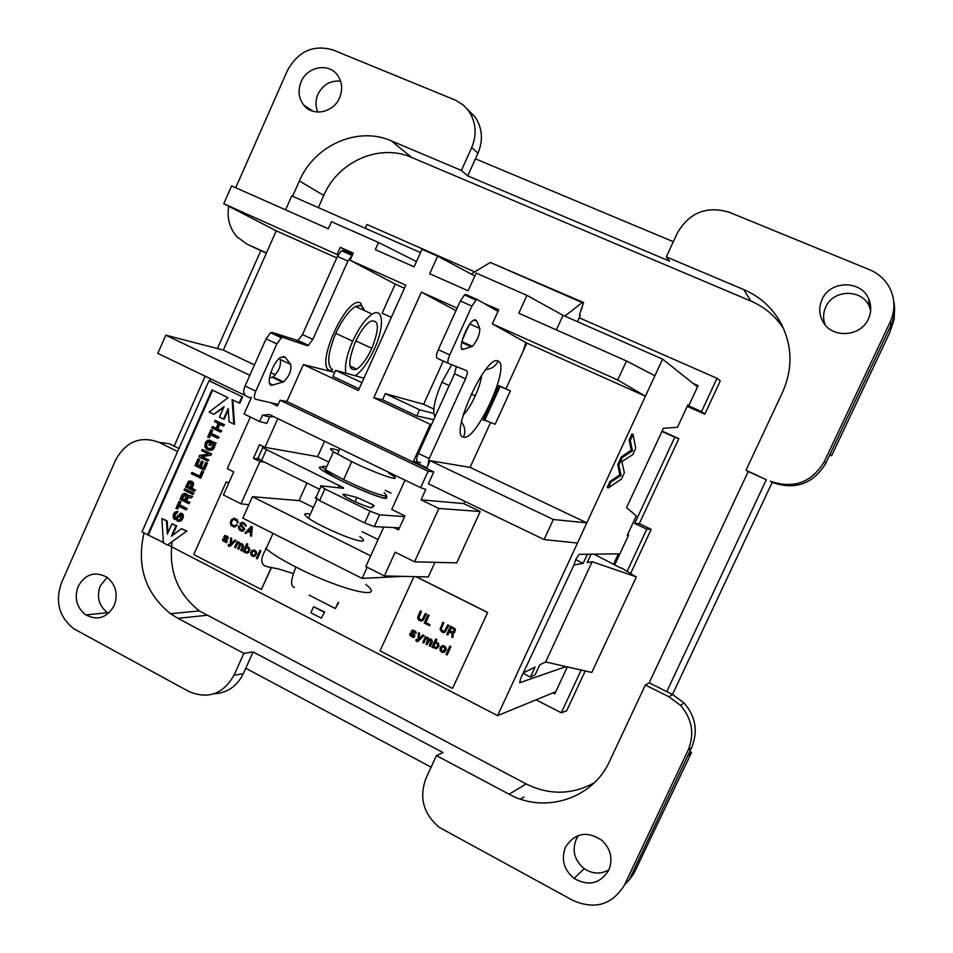 <?xml version="1.0" encoding="UTF-8"?>
<svg xmlns="http://www.w3.org/2000/svg" width="953" height="953" viewBox="0 0 953 953"><rect width="100%" height="100%" fill="white"/><g stroke="black" fill="none" stroke-linecap="round" stroke-linejoin="round"><path stroke-width="1.43" d="M633.9 873.484L691.544 752.453L687.649 756.015L629.087 880.072L633.9 873.484M689.758 751.548L691.544 752.453M608.955 869.827C600.45 874.592 591.992 874.056 583.617 868.207C574.445 860.059 571.967 850.457 576.172 839.39L578.65 835.352M178.926 448.518L174.149 446.135L205.157 376.197M217.415 348.56L260.812 250.663L266.34 253.164M317.849 112.073C315.348 106.331 315.372 100.41 317.933 94.287C322.948 84.638 330.512 80.266 340.614 81.184M228.708 206.289C226.826 218.082 229.554 228.232 236.88 236.749L247.03 244.147L266.447 252.938M247.03 244.147L260.812 250.663M829.765 454.926L831.612 455.748L890.209 331.632L890.841 325.533C894.331 317.968 895.367 310.166 893.962 302.125M831.612 455.748L830.051 454.307L890.841 325.533L890.15 322.066C895.117 310.952 895.153 299.945 890.257 289.057C885.861 280.146 878.988 273.714 869.648 269.759L729.248 212.257C706.578 205.574 689.222 212.579 677.202 233.271L666.314 256.893L669.614 261.17L467.732 175.888L461.395 170.432L391.302 140.853C357.804 125.915 314.347 145.321 299.373 180.951L292.583 196.27M365.297 228.279L366.976 224.515L474.749 271.867M172.088 542.102C168.538 570.799 177.639 593.743 199.38 610.909L526.104 783.914L509.14 794.218L436.438 755.61L426.039 778.172C418.903 797.482 423.335 813.898 439.321 827.395L573.194 900.561C595.315 909.996 612.469 904.695 624.656 884.67L688.137 750.154C694.737 733.977 692.212 719.062 680.561 705.411L668.958 696.786L645.348 685.004L649.16 682.836L666.766 691.604L766.307 479.716L748.224 471.521L649.16 682.836M687.649 756.015L691.687 747.45C698.239 731.404 695.738 716.62 684.171 703.088L672.663 694.546L666.766 691.604M509.14 794.218C544.639 814.136 592.957 798.781 609.622 761.233L645.348 685.004M565.474 847.122C574.969 832.731 587.215 830.539 602.189 840.546C610.909 849.278 613.089 859.189 608.753 870.28C600.104 883.8 588.549 886.516 574.075 878.428C563.783 869.732 560.912 859.296 565.474 847.122M177.568 451.579L159.258 442.442C140.508 435.509 125.963 441.382 115.611 460.073L61.516 582.712C54.929 601.474 58.979 616.794 73.655 628.682L188.92 691.533C208.123 699.55 223.169 694.118 234.021 675.212L243.873 653.353L253.129 651.923L443.014 752.536L436.438 755.61M144.034 532.882C136.446 565.796 145.082 592.611 169.979 613.327L177.937 618.33L243.873 653.353M78.182 586.345C74.131 597.71 76.49 607.109 85.246 614.554C97.23 621.034 106.891 618.068 114.205 605.62C118.291 594.076 115.861 584.606 106.915 577.208C94.919 570.954 85.341 574.004 78.182 586.345M107.153 577.375L100.256 585.857C96.408 596.852 98.814 605.798 107.486 612.684L108.547 613.339M639.284 523.685L651.197 529.296L646.765 529.165L634.698 523.483L639.284 523.685L678.834 438.666L674.784 437.26L634.698 523.483M783.616 328.654C775.504 316.17 764.58 306.973 750.857 301.053L411.672 157.448C379.639 143.117 338.065 161.486 323.758 195.448L318.35 207.611M766.307 479.716L746.008 470.222L782.651 392.028C792.979 368.442 792.36 345.403 780.793 322.912C772.216 307.652 759.875 296.538 743.769 289.569L666.314 256.893M467.732 175.888L475.416 158.841L673.318 241.705M174.149 446.135L169.241 443.693L159.258 442.442M253.129 651.923L243.313 673.7C237.047 686.291 227.314 692.986 214.127 693.772M467.315 109.166L475.106 116.957C482.385 128.059 483.338 140.127 477.977 153.159L471.687 147.584C477.084 134.468 476.131 122.329 468.828 111.156L463.492 105.247L455.713 100.256L332.978 49.961C313.287 44.315 298.075 51.236 287.341 70.713L235.725 187.753M475.416 158.841L477.977 153.159M245.767 668.256L431.113 767.165M526.104 783.914C549.226 795.29 571.931 794.933 594.231 782.842M746.008 470.222L748.224 471.521M868.409 318.886C871.316 312.417 871.483 305.949 868.933 299.48C861.786 279.896 830.051 280.075 822.046 299.504C818.734 307.045 819.008 314.371 822.844 321.506C831.659 338.684 860.702 337.148 868.409 318.886M870.661 310.404L869.303 306.461C862.167 288.664 833.113 289.212 825.739 307.057C823.094 312.953 822.892 318.862 825.119 324.794M894.581 309.01L894.164 319.052L891.079 328.714M579.198 317.754L717.001 378.305L720.289 380.938L704.827 414.15L701.515 411.577L688.685 405.847L698.096 385.62L693.081 383.392M339.566 97.837C333.514 112.764 312.787 116.909 303.804 105.152C298.575 98.242 297.693 90.452 301.124 81.779C307.235 66.507 328.785 62.517 337.529 75.204C342.222 82.018 342.901 89.57 339.566 97.837M461.395 170.432L471.687 147.584M830.051 454.307L825.906 463.098C813.326 483.886 795.481 490.342 772.359 482.456M701.515 411.577L717.001 378.305M672.496 694.463L772.192 482.385M770.274 481.217C793.587 489.163 811.575 482.647 824.274 461.681L890.15 322.066M585.213 670.96L566.666 710.783L561.281 712.784L581.175 670.042M627.014 571.586L646.765 529.165M651.197 529.296L630.636 573.444M567.333 666.897L554.801 693.855L552.919 692.902M561.281 712.784L536.003 699.847M687.208 406.371L704.827 414.15M687.363 406.026L688.173 406.717M688.685 405.847L690.032 407.002L687.447 405.847M697.81 386.215L695.13 385.036M662.085 431.078L678.834 438.666M661.918 431.435L674.784 437.26M627.646 534.514L628.658 534.99L614.852 564.664M464.778 501.326L463.754 503.577L421.083 499.837L425.812 489.425L420.642 487.698L428.111 471.27L280.027 400.236L286.889 401.523L433.782 471.926L428.385 483.79L544.092 539.553L577.47 543.055L645.419 396.222L526.842 343.092L505.96 388.824M490.604 422.453L470.091 467.387L430.125 460.668L426.849 467.863L413.423 461.431L420.654 462.658M544.092 539.553L553.348 519.504L586.81 522.863L470.091 467.387M232.818 399.974L234.486 424.216L233.819 424.097L229.089 421.786L228.184 408.551L223.502 419.058L219.416 417.057L224.086 406.562L213.853 414.341L209.16 412.053L228.041 397.675L211.983 389.896L147.679 534.764L163.416 542.543M210.601 378.829L209.672 380.926L208.981 380.759L241.979 396.674L239.143 403.048L232.139 399.652L233.819 424.097M209.493 440.179L210.172 440.286L209.589 441.596L207.492 442.728L205.991 446.564L209.1 448.827L211.971 447.779L212.96 444.944L212.185 443.109L211.256 442.502L209.934 445.468L208.838 444.932L210.696 440.774L215.497 443.145L214.973 444.336L213.984 443.848L213.174 448.375L211.292 449.911L208.528 450.138L206.348 449.054L204.752 446.671L205.61 442.025L207.706 440.31L209.493 440.179L206.813 442.621L205.765 445.575M206.539 444.86L205.86 444.753M391.338 317.373L382.141 313.192L395.221 284.113L404.453 288.259M207.492 442.728L206.813 442.621M207.063 443.383L206.384 443.276M577.53 321.697L580.27 315.229L579.329 315.086L583.629 302.53L490.295 262.456L582.223 302.577L564.867 316.122M207.718 436.986L210.947 429.743L212.031 430.279L210.708 433.258L218.356 437.022L217.772 438.332L210.136 434.556L208.814 437.534L207.718 436.986M212.031 430.279L210.947 429.743M416.783 415.925L419.582 409.754L385.286 393.66L382.51 399.807L416.783 415.925L433.71 419.689M413.423 461.431L430.256 424.335L431.483 424.573M167.204 520.969L166.489 520.934L167.347 534.145L171.969 523.757L176.71 525.842L175.995 525.818L171.373 536.217L181.511 528.653L186.883 531.071L167.454 545.009L163.439 542.936L161.843 518.551L167.204 520.969L167.966 532.739M416.473 261.563L378.532 242.491L331.465 221.692L328.308 228.791L231.615 185.93L223.764 203.728L338.124 254.975M484.946 303.9L498.753 309.749L492.332 323.877L617.711 379.973L626.478 360.973L518.813 313.251L526.949 295.394L476.166 273.07L468.137 290.784L429.708 273.749L437.653 256.143L422 249.269L414.09 266.828L375.327 249.638L378.532 242.491M321.304 618.14L310.857 612.743L313.585 606.704L324.628 612.04L321.304 618.14L324.628 612.04M250.341 417.033L227.302 468.662L233.735 471.854L223.419 494.964L241.002 503.803L248.828 504.756M241.002 503.803L259.907 461.538L264.505 462.134M299.028 500.647L306.937 483.052M259.907 461.538L253.427 458.333L259.526 444.67L264.97 447.338L277.799 418.653M273.535 416.58L269.675 416.938L262.504 415.163L269.294 414.531L420.642 487.698M262.504 415.163L259.645 421.56L266.792 423.394L269.675 416.938M251.521 397.282L244.075 413.995L259.645 421.56M223.764 203.728L276.263 230.817L336.743 257.918M276.263 230.817L223.336 350.108L165.81 335.182L157.793 353.372L251.056 398.318M275.429 374.863L270.735 372.635M254.475 364.904L223.336 350.108M280.027 400.236L277.466 405.978L270.64 402.702M337.1 254.439L340.281 247.327L353.277 253.129L350.085 260.252L405.835 285.185L358.411 390.492L303.411 364.594L286.889 401.523M303.411 364.594L334.694 372.432M161.843 518.551L166.489 520.934M580.27 315.229L579.424 314.859M212.71 430.399L211.387 433.365L219.023 437.129L217.772 438.332M228.279 409.969L224.169 419.189L223.502 419.058M350.085 260.252L395.221 284.113M430.256 424.335L373.79 397.735L421.405 292.154L457.106 308.129M553.348 519.504L430.125 460.668M474.582 319.672L476.464 320.518M455.963 310.63L421.405 292.154M498.038 311.321L485.053 303.662M352.836 254.117L340.281 247.327M210.732 434.854L209.493 437.641L208.814 437.534M328.833 462.086L317.623 456.63L264.97 447.338M490.295 262.456L471.175 274.023M176.71 525.842L172.457 535.407M628.372 535.598L627.217 535.419L636.318 515.859L626.562 507.615L663.371 428.314L677.488 427.278L687.923 404.811L688.9 405.394M555.79 691.723L497.597 715.632L577.47 543.055M617.711 379.973L645.419 396.222L662.585 359.138L697.489 386.906M565.999 666.588L519.659 682.753L520.707 678.405L574.016 564.926M613.649 564.057L618.402 553.86L579.126 554.348L575.934 559.149L573.992 564.831M633.03 434.449L631.946 433.949L629.159 439.964L631.16 450.209L621.32 456.904L617.782 464.552L619.772 474.82L609.956 481.456L607.18 487.448L608.252 487.948L621.416 479.097L624.37 472.724L621.844 461.609L632.756 454.629L635.711 448.244L633.03 434.449L630.243 440.465L632.518 450.829L622.392 457.404L618.854 465.052L621.106 475.44L611.028 481.956L608.252 487.948M592.135 561.722L545.64 661.966L591.813 672.461L636.366 576.887L592.135 561.722L587.167 562.627L591.074 554.205M524.138 672.496L535.098 667.052L530.404 677.166L535.205 674.7L539.803 664.777L545.64 661.966M595.78 554.146L595.422 554.896M563.068 665.933L565.677 667.291M530.404 677.166L523.376 673.437M575.731 559.602L583.165 563.354L574.135 564.986M621.094 568.191L593.957 554.158M631.791 574.516L636.366 576.887M621.249 567.869L631.97 574.135M436.391 647.647L437.987 644.347L436.688 643.168L434.985 643.501L433.949 645.765L435.307 647.599L436.927 647.278L437.963 645.026L437.189 643.489L435.521 643.144M168.181 545.021L497.597 715.632M208.981 380.759L141.973 531.81L147.679 534.764M219.023 437.129L218.356 437.022M223.657 407.539L213.853 414.341M428.076 614.852L424.359 622.988L429.517 625.609M361.926 382.701L335.623 370.36L332.883 376.459L359.162 388.824M335.623 370.36L363.963 378.162M211.387 433.365L210.708 433.258M382.51 399.807L373.79 397.735M582.045 308.474L581.39 308.188M443.252 361.02L423.632 404.275L385.286 393.66M433.818 413.519L419.582 409.754M423.632 404.275L433.818 409.04M393.839 527.581L398.533 529.892L404.906 515.895L391.743 509.45L405.049 480.157M383.737 527.08L365.809 566.582L384.357 575.91L395.161 552.18L414.543 561.817L438.868 508.473L421.083 499.837M428.111 471.27L433.782 471.926M463.754 503.577L480.217 511.523L438.868 508.473M414.543 561.817L456.701 562.878L480.217 511.523M434.961 562.33L428.266 576.982L384.357 575.91M420.511 252.581L291.749 195.901L285.566 209.851M662.585 359.138L563.056 315.324L526.949 295.394M206.753 444.098L206.074 443.991M253.427 458.333L258.477 459.012M171.969 523.757L175.995 525.818M249.841 375.315L165.81 335.182M324.544 441.239L317.623 456.63M186.883 531.071L167.454 545.009M437.653 256.143L474.844 275.977M654.89 375.78L626.478 360.973M556.385 329.905L563.056 315.324M526.842 343.092L492.332 323.877M583.629 302.53L582.223 302.577M181.511 528.653L186.18 531.047M629.159 439.964L630.243 440.465M631.16 450.209L632.518 450.829M621.32 456.904L622.392 457.404M617.782 464.552L618.854 465.052M619.772 474.82L621.106 475.44M609.956 481.456L611.028 481.956M450.519 626.204L454.76 628.48L455.427 629.695L454.593 632.578L453.271 633.042L452.913 637.557L451.627 636.902L452.353 633.971L451.245 632.649L449.351 631.696L447.839 634.984L446.743 634.424L450.519 626.204M443.538 651.292L445.051 648.016L443.3 646.742L441.835 647.516L441.156 650.077L442.454 651.244L444.074 650.935L445.111 648.671M445.206 648.659L444.694 647.444M209.672 380.926L241.979 396.674M242.634 396.829L239.799 403.19L239.143 403.048M212.602 390.194L148.418 534.776M418.581 632.732L418.045 639.701L417.021 640.392L416.27 639.38L415.806 640.404L416.759 641.512L418.26 641.143L424.014 635.496L422.918 634.948L419.189 638.593L419.57 633.233L418.486 632.685L417.938 639.725M453.592 631.815L454.188 629.707L451.138 627.789L449.816 630.66L453.151 631.97M412.327 630.136L411.219 631.875L413.59 636.235L410.886 634.984L411.053 633.805L410.076 633.304L409.719 635.139L412.232 637.057L414.293 637.354L414.841 635.615L412.375 631.708L413.59 631.446L415.925 633.519L416.092 632.089L414.055 630.421L411.767 630.398M410.147 633.34L409.742 634.019M444.789 647.432L443.3 646.742M425.812 622.535L429.958 624.644L429.493 625.668L424.252 623L428.004 614.816L429.088 615.364L425.812 622.535M411.875 630.374L411.315 631.851L413.721 635.603L413.388 636.39M449.351 631.696L452.353 633.971M435.795 638.986L432.066 647.135L436.641 648.755M436.129 641.929L436.819 639.511L435.724 638.951L431.971 647.147L433.055 647.706M416.318 639.475L415.806 640.404M443.395 646.718L442.657 646.789M433.544 647.635L436.605 648.767L439.011 646.194L438.463 643.132L435.592 642.167M415.913 640.38L416.854 641.56M425.788 638.808L426.753 638.296L427.802 639.201L426.039 644.121L427.123 644.669L429.041 640.476L430.899 640.416L429.291 645.789L430.387 646.337L432.352 641.786L431.816 639.737L430.827 638.975L429.172 639.403L427.957 637.521L426.396 637.474L425.538 636.413L422.775 642.453L423.859 643.001L425.788 638.808M444.932 632.232L442.466 632.256L440.155 629.814L442.764 622.273L443.848 622.833L441.263 628.73L442.049 630.779L444.61 631.065L447.827 624.846L448.923 625.394L444.932 632.232M430.017 639.951L430.899 640.416M412.709 631.255L415.02 632.304M453.271 633.042L453.926 632.983M453.688 631.803L454.188 629.707M447.898 624.882L445.039 630.648M445.134 630.636L443.586 631.434M415.127 632.292L415.949 633.459M425.61 636.449L422.87 642.429L423.882 642.953M442.835 622.309L440.191 628.885L441.68 631.851M441.775 631.839L443.216 632.506M409.85 634.007L411.065 636.39L413.912 637.486M450.59 626.24L446.743 634.424M338.672 602.487L335.349 608.586L309.165 595.137M338.101 602.534L335.349 608.586M443.312 632.494L444.003 632.482M426.753 638.296L427.802 639.201M427.897 639.189L426.039 644.121M324.044 612.1L313.585 606.704M429.803 639.022L429.172 639.403M454.283 629.695L451.138 627.789M446.838 634.412L447.862 634.924M452.449 633.959L452.318 634.591M418.045 639.701L417.414 640.333M416.949 641.548L417.593 641.56M422.977 634.972L419.189 638.593M426.134 644.097L427.147 644.621M431.006 640.392L429.398 645.765L430.411 646.289M452.413 634.579L451.722 636.89L452.925 637.497M271.557 567.416L261.372 589.502L271.319 567.369M228.768 482.968L226.254 481.825L193.793 554.551L261.372 589.502M228.732 483.064L226.254 481.825M260.967 550.87L257.381 558.839L256.369 558.315L259.943 550.357M256.56 552.299L255.344 550.453L252.485 550.215L250.77 552.526L250.889 554.789L252.664 556.421L254.773 556.278L256.488 553.979L256.56 552.299M237.13 521.779L238.107 522.875L237.38 519.707L233.973 518.229L231.305 519.921L230.292 522.935L231.15 525.568L234.545 527.045L237.309 525.163L236.296 524.65L234.486 525.913L232.187 524.996L231.353 523.114L231.913 521.088L233.271 519.576L234.676 519.445L236.797 520.755L237.094 522.613M247.816 544.163L246.791 543.651L243.229 551.596L246.827 553.193L248.745 552.466L249.996 549.678L248.673 547.046L246.648 546.748L247.816 544.163M239.608 526.568L239.822 528.867L243.003 530.118L243.67 528.879L240.466 525.663L240.073 523.268L243.086 522.351L246.005 524.936L245.934 526.354L243.325 523.578L240.811 524.138L244.683 528.903L243.372 531.047L241.133 531L239.239 529.677L238.476 526.842L238.691 526.104L239.608 526.568M242.217 543.746L240.656 544.175L239.537 542.388L238.071 542.376L237.285 541.364L234.664 547.213L235.677 547.737L237.5 543.663L238.822 543.234L239.346 545.092L237.702 548.773L238.715 549.285L240.537 545.211L241.859 544.794L242.479 546.2L240.74 550.322L241.752 550.846L243.623 546.426L242.217 543.746M228.351 545.688L229.125 546.45L230.447 546.033L235.856 540.506L234.843 539.994L231.329 543.555L231.722 538.397L230.709 537.885L230.161 544.663L229.304 545.319L228.601 544.354L228.16 545.342L229.042 546.403M226.242 541.078L224.324 540.827L222.835 538.612L222.68 540.72L226.754 542.436L227.136 540.315L225.003 537.039L226.778 537.087L228.303 538.719L227.731 536.479L224.896 535.515L223.907 536.718L226.099 541.375M250.46 535.741L251.473 536.253L252.366 526.938L251.247 526.366L245.004 532.965L246.017 533.489L247.923 531.524L250.699 532.93L250.46 535.741L251.485 536.194M260.05 550.405L256.5 558.315L257.405 558.792M253.82 549.905L251.842 550.62M251.973 550.631L250.83 554.193L253.569 556.588M253.427 555.468L254.654 555.051L255.642 552.859L254.927 551.394L253.236 551.084L251.83 553.193L252.128 554.813L254.022 555.408L255.428 553.312L255.13 551.692L253.832 551.025M234.033 519.361L237.035 521.243M236.392 524.698L234.486 525.913M234.486 518.229L231.436 519.933L230.435 522.947L231.281 525.568L234.176 527.057M237.226 522.613L238.107 522.852M244.516 551.525L246.898 553.181M246.898 543.698L243.36 551.596L244.266 552.061M246.767 552.061L247.994 551.644L248.971 549.464L248.268 547.999L246.577 547.689L245.183 549.786L245.469 551.406L246.767 552.061L248.137 551.299L248.793 548.821L247.172 547.63M238.81 526.163L238.715 528.617L240.299 530.583M242.503 522.28L240.073 523.268M240.204 523.28L240.597 525.675L243.801 528.879L242.538 530.13M242.086 523.316L244.433 524.198L245.934 526.306M240.43 530.583L242.741 531.202M241.443 544.699L242.61 546.2L240.871 550.322L241.776 550.786M238.405 543.15L239.56 544.651L237.833 548.773L238.738 549.226M237.392 541.411L234.795 547.213L235.701 547.677M241.764 543.722L240.656 544.175M230.84 537.945L230.292 544.663L229.304 545.319M228.672 544.497L228.16 545.342M234.938 540.041L231.329 543.555M225.396 535.515L224.05 537.218L226.147 540.78M225.313 536.587L228.327 538.671M222.954 538.659L222.811 540.72L226.361 542.591M247.923 531.524L250.699 532.93M251.342 526.413L245.135 532.977L246.065 533.442M250.83 532.93L250.591 535.741M250.961 531.834L251.306 528.045L248.65 530.666L250.961 531.834L251.187 528.045M416.151 576.684L487.674 612.457L452.556 688.376L380.044 650.875L413.924 576.636M487.674 612.457L452.556 688.376M415.925 576.684L487.495 612.481M422.143 619.664L425.336 613.458L426.42 614.006L423.18 620.308L420.011 620.856L418.141 619.39L417.664 617.508L420.309 610.921L421.393 611.469L418.796 617.961L420.583 619.879L422.239 619.653L421.119 620.022M450.936 646.706L447.16 654.925L446.064 654.366L449.84 646.146L450.936 646.706M446.23 648.111L444.122 645.765L441.858 645.872L440.036 648.243L440.179 650.589L442.085 652.328L444.348 652.221L446.171 649.851L446.23 648.111M425.419 613.506L422.572 619.247M420.392 610.956L417.831 618.414L418.689 619.986L421.536 621.082M449.911 646.182L446.064 654.366M446.159 654.342L447.183 654.866M442.514 645.657L440.703 646.992L440.072 649.958L441.382 651.9L443.788 652.412M190.397 482.397L187.896 486.209L190.338 487.436M184.858 494.798L182.38 498.598L184.822 499.837M173.196 514.632L174.995 512.083L177.413 511.725L174.59 514.477L174.304 517.813L175.435 518.241L180.593 513.202L182.499 514.894L182.416 517.753L180.462 520.672L177.02 520.934L177.544 519.754L178.997 520.064L180.391 519.04L181.201 514.823L175.459 519.516L173.458 518.527L173.196 514.632M177.544 519.754L178.354 520.028M180.593 513.202L182.928 514.358L183.119 517.789L181.165 520.695L177.83 521.208M179.45 521.267L178.747 521.243M180.474 521.065L179.76 521.041M181.165 520.695L180.462 520.672M181.642 520.219L180.939 520.195M182.285 519.385L181.582 519.361M182.654 518.849L181.952 518.825M183.119 517.789L182.416 517.753M183.333 516.74L182.619 516.705M183.369 515.752L182.666 515.716M183.202 514.93L182.499 514.894M182.928 514.358L182.226 514.322M182.488 513.846L181.785 513.81M181.892 513.405L181.189 513.357M176.936 512.905L174.828 515.871L175.471 518.218M175.4 518.182L174.685 518.146M175.018 517.836L174.304 517.813M174.792 517.145L174.077 517.11M174.733 516.681L174.03 516.645M174.828 515.871L174.125 515.835M175.042 515.108L174.328 515.073M175.304 514.513L174.59 514.477M175.721 513.87L175.018 513.822M176.257 513.274L175.543 513.226M176.543 511.57L178.116 511.761L176.889 512.905M178.116 511.761L177.413 511.725M176.162 519.445L174.756 519.48M177.282 518.706L175.447 519.409M178.235 517.753L176.567 518.682M180.355 515.073L177.52 517.717M180.832 514.596L179.652 515.037M180.927 514.537L180.129 514.56M178.961 506.293L177.77 508.973L175.971 508.39L179.176 501.183L180.26 501.731L178.95 504.685L186.526 508.545L185.942 509.843L178.366 505.983L177.055 508.938M179.176 501.183L180.26 501.731M180.963 501.79L179.652 504.733L178.95 504.685M179.652 504.733L187.217 508.592L185.942 509.843M187.217 508.592L186.526 508.545M198.915 456.797L199.499 455.498L208.409 453.985L201.655 450.638L202.179 449.447L210.899 453.771L210.315 455.081L201.405 456.582L208.147 459.942L207.623 461.133L198.915 456.797M202.179 449.447L211.578 453.866L210.994 455.177L202.084 456.678L208.838 460.037L207.623 461.133M208.838 460.037L208.147 459.942M202.084 456.678L201.405 456.582M210.994 455.177L210.315 455.081M211.578 453.866L210.899 453.771M203.203 468.066L205.693 462.491L206.777 463.027L203.716 469.912L195.02 465.564L198.021 458.81L199.106 459.358L196.687 464.802L199.296 466.1L201.5 461.133L202.596 461.669L200.38 466.648L203.203 468.066M203.716 469.912L204.407 469.996L207.456 463.122L205.693 462.491M207.456 463.122L206.777 463.027M203.299 467.852L201.071 466.732L203.275 461.752L201.5 461.133M198.021 458.81L199.796 459.441L197.378 464.885L199.391 465.898M197.378 464.885L196.687 464.802M199.796 459.441L199.106 459.358M201.071 466.732L200.38 466.648M203.275 461.752L202.596 461.669M182.38 494.273L184.525 493.332L186.693 494.428L187.193 495.989L188.646 495.417L191.946 496.37L191.255 497.907L187.693 497.252L185.787 500.635L189.254 502.398L188.682 503.696L180.022 499.301L182.38 494.273M191.255 497.907L192.637 496.418L188.646 495.417M184.525 493.332L186.681 493.988L187.848 495.548M187.836 495.286L187.133 495.226M187.396 494.488L186.693 494.428M186.681 493.988L185.99 493.928M186.038 493.654L185.335 493.594M188.17 497.061L188.849 497.121L186.49 500.682L189.957 502.445L188.682 503.696M189.957 502.445L189.254 502.398M186.49 500.682L185.787 500.635M187.491 498.443L186.788 498.395M187.908 497.788L187.217 497.74M188.396 497.311L187.693 497.252M192.637 496.418L191.946 496.37M191.613 496.334L190.922 496.275M190.803 496.072L190.1 496.013M190.147 495.739L189.456 495.679M184.811 494.786L183.202 495.417L181.678 498.55L184.703 500.087L186.061 496.144L184.167 494.738M183.488 496.12L182.773 496.072M182.38 498.598L181.678 498.55M183.905 495.465L183.202 495.417M184.382 494.988L183.679 494.929M184.691 488.782L194.055 493.225L192.78 494.476L184.12 490.08L184.691 488.782L193.364 493.166M194.055 493.225L192.78 494.476M214.532 421.667L215.116 420.356L223.86 424.645L223.276 425.955L219.345 424.025L217.177 428.898L221.108 430.827L220.524 432.138L211.78 427.849L212.364 426.539L216.081 428.362L218.249 423.489L214.532 421.667M223.276 425.955L224.527 424.764L215.116 420.356M224.527 424.764L223.86 424.645M212.364 426.539L216.152 428.195M219.94 424.311L217.844 429.017L221.775 430.947L220.524 432.138M221.775 430.947L221.108 430.827M217.844 429.017L217.177 428.898M190.04 480.92L192.911 482.075L192.22 482.015L192.887 484.374L191.315 488.222L194.781 489.973L194.209 491.271L185.537 486.9L188.539 481.325L190.04 480.92L192.22 482.015M192.208 481.575L191.505 481.515M192.911 482.075L193.352 482.885L192.661 482.814M191.553 481.253L190.862 481.182M193.352 482.885L193.578 484.446L192.006 488.281L195.484 490.033L194.209 491.271M195.484 490.033L194.781 489.973M192.006 488.281L191.315 488.222M193.268 485.446L192.577 485.387M193.578 484.446L192.887 484.374M193.578 483.576L192.875 483.505M191.422 483.207L189.206 482.516L187.193 486.137L190.231 487.674L191.422 483.207M187.896 486.209L187.193 486.137M188.992 483.731L188.301 483.659M189.421 483.076L188.718 483.004M189.897 482.587L189.206 482.516M190.386 482.397L189.683 482.325M191.97 472.426L199.57 476.238L201.786 471.258L202.465 471.342L203.561 471.89L200.761 478.168L191.386 473.724L191.97 472.426L199.665 476.024M201.786 471.258L202.87 471.806L200.07 478.096M203.561 471.89L202.87 471.806M208.028 442.121L207.349 442.013M208.409 441.87L207.718 441.775M208.886 441.68L208.207 441.573M209.589 441.596L208.91 441.489M214.747 444.229L214.592 447.1L213.258 449.197L208.528 450.138M210.339 450.364L209.66 450.269M211.209 450.209L210.53 450.114M211.971 450.007L211.292 449.911M212.829 449.566L212.15 449.471M213.258 449.197L212.579 449.101M213.841 448.47L213.174 448.375M214.27 447.815L213.591 447.719M214.592 447.1L213.913 447.005M214.794 446.338L214.115 446.242M214.949 445.396L214.27 445.301M214.937 444.813L214.27 444.717M210.696 440.774L216.176 443.252L214.973 444.336M216.176 443.252L215.497 443.145M211.828 442.847L210.613 445.575L209.934 445.468M206.444 445.682L207.611 447.85L209.672 448.887M208.969 448.672L208.29 448.565M208.314 448.339L207.635 448.244M207.611 447.85L206.92 447.743M207.063 447.291L206.372 447.183M206.67 446.659L205.991 446.564M206.503 446.147L205.824 446.04M587.382 554.241L583.165 563.354M313.382 507.449L299.826 500.706L252.438 496.704L370.669 555.873M378.067 539.577L362.021 531.607M359.793 536.539L361.008 537.432C364.058 539.851 364.332 541.066 361.83 541.066C354.552 541.495 316.444 524.877 307.307 517.265C304.126 514.727 303.971 513.524 306.866 513.667L310.321 514.251M252.438 496.704L242.836 518.146L362.104 578.423L402.654 576.362M367.179 567.261L362.104 578.423M404.584 516.609L379.663 514.834L370.05 511.142L324.878 488.913L320.577 485.768L343.497 488.341L343.425 487.674L266.435 449.625L262.98 447.731L262.718 446.886L264.696 447.207M371.992 507.58L374.124 505.876L373.231 504.852L357.018 497.478L345.391 494.512C342.449 493.797 342.163 494.297 344.533 496.001C350.275 500.182 371.313 509.045 371.992 507.58M391.04 493.13L385.238 490.307M322.293 467.28C304.4 464.016 373.385 497.8 386.227 498.502L385.381 496.013C377.078 494.416 363.164 488.972 343.604 479.681L351.74 461.645L333.979 452.091C328.094 448.089 329.774 447.588 338.994 450.59M257.81 457.857L261.491 460.656L319.66 489.318M399.462 527.855L374.315 526.628L364.689 522.971L370.05 511.142M315.324 497.442L319.589 500.647L364.689 522.971M388.574 473.022L392.362 475.38C404.501 483.266 377.459 474.237 351.74 461.645M352.527 254.796L343.056 250.568L341.329 250.937L337.422 256.393L302.482 334.598L297.92 340.566L272.248 332.454L270.426 332.907L266.066 338.863L245.088 385.989C243.289 390.492 243.194 393.184 244.814 394.054M278.157 404.429L255.475 399.188C253.891 398.33 253.998 395.65 255.809 391.135L276.858 343.926L281.195 337.946L283.005 337.481L307.08 345.605L308.307 345.415L312.846 339.423L347.893 261.074L352.3 255.297M272.784 385L283.565 381.867C289.331 376.197 291.701 370.383 290.689 364.415L285.173 357.256L280.861 357.256C272.022 362.319 264.589 388.038 272.784 385L269.687 383.535M279.384 358.411L280.218 359.472C281.29 365.452 278.919 371.253 273.13 376.9L269.377 378.043M355.243 306.604C348.441 311.166 341.948 320.089 335.754 333.371C327.594 353.515 326.557 365.618 332.657 369.693L330.322 370.634C313.787 367.751 346.57 294.537 360.663 303.018L361.497 305.436L355.433 306.485L360.901 304.984L364.022 310.392M345.927 373.195C344.462 365.738 346.701 355.064 352.67 341.186C359.078 327.51 365.678 318.445 372.492 314.002C383.749 306.937 384.44 327.415 374.279 349.239C368.489 361.711 362.331 370.467 355.803 375.494M371.861 348.333C379.699 327.903 379.151 318.933 370.217 321.435C365.047 324.973 360.055 331.882 355.266 342.151C347.595 362.307 348 371.348 356.482 369.276C361.783 365.892 366.917 358.912 371.861 348.333L355.826 340.924M427.718 465.969L429.219 458.631L465.505 378.817C467.387 374.374 467.828 371.694 466.815 370.765L448.47 363.415C447.362 362.426 447.791 359.591 449.756 354.909L471.89 306.104L476.119 299.897L477.405 299.599L498.026 311.357M456.332 366.56L454.545 373.779L418.367 453.449C416.521 457.845 416.163 460.37 417.295 461.049M477.108 299.468L465.91 294.489L464.599 294.775L460.347 300.957L438.285 349.68C436.331 354.349 435.914 357.184 437.058 358.173L448.47 363.415M479.788 328.463L476.512 320.625L473.391 320.291C466.041 324.83 456.773 352.11 463.492 349.298L472.295 346.392C477.346 340.566 479.847 334.586 479.788 328.463L469.877 324.02M468.805 325.569L462.122 340.459M498.8 385.596L510.415 390.885L500.134 386.465L484.767 420.154L483.123 419.951L488.043 421.44M500.134 386.465L505.114 388.431M484.767 420.154L495.167 424.252L510.415 390.885M451.674 364.701L441.93 382.236C434.52 399.521 432.174 411.124 434.913 417.021M463.492 437.141C475.976 442.061 511.058 365.213 498.145 361.104C486.364 353.229 448.744 435.914 463.492 437.141C465.66 431.804 465.076 426.861 461.717 422.334L461.514 422.096M522.971 351.574L525.901 342.568M672.663 694.546L668.958 696.786M411.672 157.448L391.302 140.853M743.769 289.569L750.857 301.053M243.313 673.7L234.021 675.212M177.937 618.33L206.527 615.316M523.959 796.946L520.541 799.126M691.687 747.45L688.137 750.154M624.656 884.67L629.087 880.072M299.373 180.951L323.758 195.448M825.906 463.098L824.274 461.681M179.14 516.621L178.425 516.586M265.553 548.32C271.474 553.443 281.6 559.697 295.93 567.059C290.736 579.662 290.248 586.452 294.465 587.417M295.93 567.059C340.721 590.252 387.907 601.307 365.773 584.392M266.435 449.625L261.491 460.656M338.196 487.745L339.28 485.339M324.878 488.913L319.589 500.647M379.663 514.834L374.315 526.628M355.112 501.695L357.018 497.478M345.391 494.512L344.676 496.096M326.712 466.791L324.628 466.374C321.375 465.946 321.84 467.173 326.033 470.043M326.176 470.139L343.604 479.681M347.893 261.074L337.422 256.393M302.482 334.598L312.846 339.423M307.08 345.605L296.681 340.757M272.248 332.454L283.005 337.481M276.858 343.926L266.066 338.863M245.088 385.989L255.809 391.135M282.719 382.236L272.272 377.257M285.173 357.256L283.291 356.362M280.218 359.472L290.689 364.415M364.749 310.726L361.497 305.436M335.754 333.371L352.67 341.186M418.367 453.449L429.219 458.631M465.505 378.817L454.545 373.779M438.285 349.68L449.756 354.909M471.89 306.104L460.347 300.957M476.512 320.625L474.475 319.708M461.574 348.429L463.492 349.298M471.425 346.868L461.645 342.449M483.362 419.642L498.764 385.882M449.185 385.584L441.93 382.236M463.075 415.329C467.268 410.826 471.33 404.346 475.261 395.888L471.175 394.006M485.839 369.466C491.438 369.049 495.536 366.262 498.145 361.104M475.261 395.888C478.859 387.871 480.979 380.986 481.646 375.232M85.83 614.947L107.486 612.684M680.49 705.339L684.099 703.016M199.38 610.909L170.492 613.708M868.636 298.801L869.303 306.461M303.804 105.152L313.001 111.263M468.828 111.156L475.142 117.005M584.201 868.648L574.04 878.404M272.999 533.382L266.078 548.773C261.503 556.576 260.645 561.913 263.516 564.784C263.504 565.891 268.293 567.214 277.871 568.738L293.405 573.551M339.876 448.649L337.386 454.164M329.309 472.092L328.428 474.058M317.051 499.301L308.534 518.182M257.858 458.607L262.778 447.588M342.901 488.27L343.235 487.531M315.586 498.371L320.863 486.661M373.207 504.828L371.932 507.615M384.154 492.701C387.037 495.548 387.549 497.347 385.715 498.133C380.997 498.514 350.799 485.839 339.208 479.585C328.773 473.546 324.175 470.234 325.426 469.626L333.479 451.758M372.432 506.508L373.088 506.71M341.555 250.794L352.002 255.452M298.075 340.483L308.45 345.331M270.664 332.764L281.433 337.803M283.529 381.879L273.094 376.911M372.254 314.145L355.433 306.485M356.72 369.133L349.906 365.94M475.952 300.028L464.433 294.906M461.836 341.591L472.354 346.356"/></g></svg>
